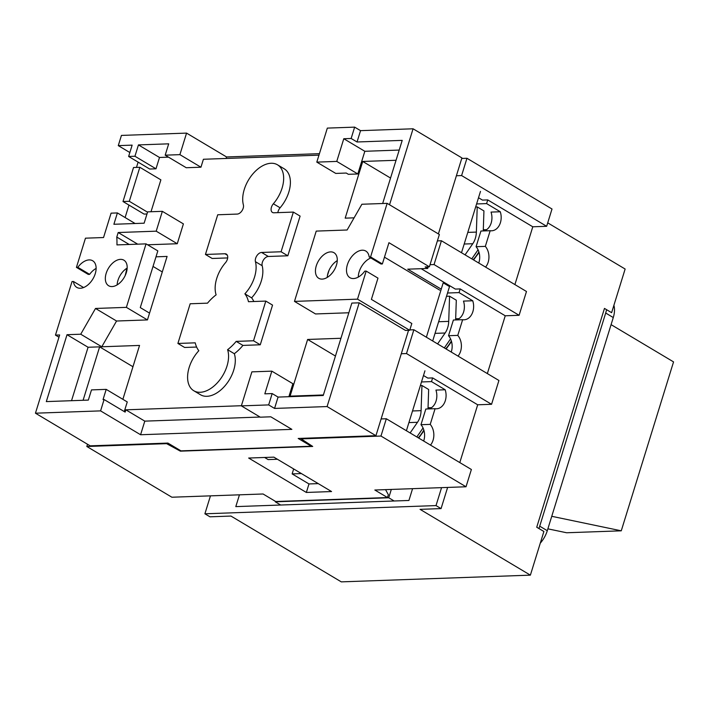 <?xml version="1.0" encoding="UTF-8"?>
<svg xmlns="http://www.w3.org/2000/svg" width="709" height="709" viewBox="0 0 709 709"><rect width="100%" height="100%" fill="white"/><g stroke="black" fill="none" stroke-linecap="round" stroke-linejoin="round"><path stroke-width="1.06" d="M613.897 305.322A21.704 13.294 120.8 0 1 613.276 317.552L547.295 530.704A21.704 13.294 120.8 0 1 540.276 543.165M606.532 309.638A21.704 13.294 120.8 0 1 605.69 313.032L539.717 526.184A21.704 13.294 120.8 0 1 538.893 528.515M96.132 268.401A15.509 9.501 -59.2 0 0 89.626 274.356L77.839 267.32A15.509 9.501 120.8 0 1 89.13 259.911A15.509 9.501 120.8 0 1 92.684 260.77A15.509 9.501 120.8 0 1 94.244 276.368A15.509 9.501 120.8 0 1 80.356 288.253A15.509 9.501 120.8 0 1 76.802 287.402A15.509 9.501 120.8 0 1 73.452 281.491L72.043 281.544L55.462 335.109L58.971 337.209M370.577 256.924L382.364 263.952L388.949 242.7L429.37 266.806L439.367 234.493L387.158 203.35L370.577 256.924L369.167 256.968A15.509 9.501 -59.2 0 0 365.817 251.066A15.509 9.501 -59.2 0 0 362.264 250.206A15.509 9.501 -59.2 0 0 348.376 262.091A15.509 9.501 -59.2 0 0 349.936 277.698A15.509 9.501 -59.2 0 0 353.49 278.548A15.509 9.501 -59.2 0 0 364.781 271.139L366.19 271.095L377.977 278.123L371.401 299.384L411.823 323.49L409.713 330.297L405.513 330.447L359.197 302.823L327.088 406.558L274.56 408.428L278.07 397.084L323.242 395.48L351.841 303.08L359.197 302.823M370.825 257.961A15.509 9.501 -59.2 0 0 358.284 277.095M117.136 284.894A14.889 9.12 120.8 0 1 126.867 268.25A14.889 9.12 120.8 0 1 127.177 268.064M112.049 286.569A14.889 9.12 120.8 0 1 108.637 285.745A14.889 9.12 120.8 0 1 107.139 270.767A14.889 9.12 120.8 0 1 120.468 259.361A14.889 9.12 120.8 0 1 123.889 260.176A14.889 9.12 120.8 0 1 125.378 275.154A14.889 9.12 120.8 0 1 112.049 286.569M327.239 277.432A14.889 9.12 120.8 0 1 337.28 260.602M330.571 251.899A14.889 9.12 -59.2 0 0 317.242 263.305A14.889 9.12 -59.2 0 0 318.74 278.282A14.889 9.12 -59.2 0 0 322.152 279.107A14.889 9.12 -59.2 0 0 335.481 267.692A14.889 9.12 -59.2 0 0 333.992 252.714A14.889 9.12 -59.2 0 0 330.571 251.899M205.442 254.451L224.93 253.76A6.204 3.802 120.8 0 1 226.357 254.106A6.204 3.802 120.8 0 1 225.444 262.764A27.908 17.096 -59.2 0 0 216.121 294.847A37.214 22.794 -59.2 0 0 207.515 303.16L190.18 303.771L177.897 343.457L195.232 342.837A37.214 22.794 -59.2 0 0 198.821 350.716A27.908 17.096 -59.2 0 0 193.779 390.739A27.908 17.096 -59.2 0 0 218.877 381.052A27.908 17.096 -59.2 0 0 227.589 349.697A37.214 22.794 -59.2 0 0 236.186 341.383L253.53 340.772L265.813 301.086L248.469 301.706A37.214 22.794 -59.2 0 0 244.88 293.827A27.908 17.096 -59.2 0 0 255.435 261.701A6.204 3.802 120.8 0 1 256.844 255.754A6.204 3.802 120.8 0 1 261.594 252.457L281.083 251.766L293.366 212.088L273.878 212.78A6.204 3.802 120.8 0 1 272.451 212.434A6.204 3.802 120.8 0 1 273.364 203.775A27.908 17.096 -59.2 0 0 277.476 164.798A27.908 17.096 -59.2 0 0 271.077 163.265A27.908 17.096 -59.2 0 0 249.71 178.092A27.908 17.096 -59.2 0 0 243.373 204.839A6.204 3.802 120.8 0 1 241.964 210.786A6.204 3.802 120.8 0 1 237.214 214.083L217.725 214.774L205.442 254.451L212.177 258.475L227.678 257.925M274.56 408.428L268.667 404.91L241.352 405.876L260.3 417.184L270.803 416.803L291.86 429.362L140.586 434.741L100.581 410.883L104.09 399.539L103.044 399.575L106.199 389.374L91.496 389.897L88.333 400.098L46.315 401.595L67.018 334.701L80.729 334.214L95.511 308.459L126.388 307.36L146.045 243.869L116.95 244.906A86.826 53.184 -59.2 0 0 116.781 237.063L118.19 232.525L156.21 231.178L162.352 211.335L183.401 223.893L177.259 243.736L147.578 244.791M146.045 243.869L157.832 250.906L140.285 307.591L149.546 313.121L167.094 256.428L155.998 256.826M83.086 400.284L99.632 346.852L88.076 347.259L71.529 400.7M138.113 162.122L136.474 167.404M319.422 153.667L226.57 156.964L186.564 133.106L121.434 135.419L118.279 145.629L129.853 152.532M323.401 394.966L290.078 396.145L307.626 339.46L340.949 338.273M277.866 212.638A6.204 3.802 120.8 0 1 280.099 207.79A27.908 17.096 -59.2 0 0 284.212 168.822L277.476 164.798M253.822 301.511A37.214 22.794 -59.2 0 0 251.615 297.842A27.908 17.096 -59.2 0 0 262.17 265.715A6.204 3.802 120.8 0 1 263.58 259.778A6.204 3.802 120.8 0 1 268.33 256.481L287.819 255.789L300.102 216.103L293.366 212.088M193.779 390.739L200.514 394.762A27.908 17.096 -59.2 0 0 225.613 385.076A27.908 17.096 -59.2 0 0 234.324 353.711A37.214 22.794 -59.2 0 0 242.93 345.407L260.265 344.787L272.548 305.109L265.813 301.086M177.897 343.457L184.632 347.472L196.623 347.047M151.008 211.743L160.881 179.847L139.833 167.289L133.531 167.51L123.003 201.524L144.051 214.083L146.985 213.976M80.729 334.214L101.786 346.772L139.549 345.434L122.87 399.318M106.199 389.374L127.257 401.932L124.27 411.574M104.09 399.539L125.147 412.097L125.847 409.829L144.796 421.137L260.061 417.043M241.397 405.725L125.847 409.829M241.352 405.876L251.881 371.862L271.839 371.153L292.888 383.711L288.873 396.703M387.158 203.35L361.891 204.245L347.118 230L316.232 231.099L294.474 301.396L315.523 313.954L348.846 312.766M327.469 275.376L329.011 270.395M354.101 217.831L345.186 218.15L362.733 161.457L396.047 160.278M399.211 150.069L364.834 151.292L357.815 173.971L348.367 174.308L346.258 173.049L335.756 173.421L316.808 162.122L327.336 128.107L354.651 127.133L360.544 130.651L413.072 128.79L389.542 204.777M318.961 155.165L203.412 159.268L200.948 167.209L186.245 167.732L165.188 155.174L179.9 154.651L186.564 133.106M118.279 145.629L132.14 145.132L128.63 156.467L149.688 169.026L155.989 168.804L159.498 157.469L168.503 157.15M125.112 217.539L128.967 205.078M101.786 346.772L116.56 321.017L147.445 319.919L149.546 313.121M100.581 410.883L35.45 413.196L90.185 445.846L167.927 443.081L180.981 450.862L311.242 446.236L298.188 438.454L375.93 435.689L408.535 330.341M375.93 435.689L327.088 406.558M429.37 266.806L425.17 266.956L427.695 268.463L428.192 266.85M438.392 233.908L461.914 157.921L413.072 128.79M427.695 268.463L407.737 269.172L441.237 289.157M311.242 446.236L311.437 445.615M35.45 413.196L59.662 334.967L55.462 335.109M382.665 203.51L402.207 140.382L357.035 141.986L360.544 130.651M268.667 404.91L272.176 393.575L278.07 397.084M357.035 141.986L351.141 138.477L354.651 127.133M271.839 371.153L264.82 393.832L272.176 393.575M351.141 138.477L343.785 138.734L336.766 161.413L316.808 162.122M140.586 434.741L144.796 421.137M156.21 231.178L177.259 243.736M162.352 211.335L147.64 211.858L144.131 223.193L113.883 224.274L117.393 212.93L111.083 213.161L103.541 237.533L85.47 238.18L76.43 267.373L77.839 267.32M226.1 158.462L226.57 156.964M179.9 154.651L200.948 167.209M128.63 156.467L134.94 156.246L138.45 144.911L168.698 143.83L165.188 155.174M343.785 138.734L364.834 151.292M336.766 161.413L357.815 173.971M67.018 334.701L88.076 347.259M117.393 212.93L135.127 223.521M116.781 237.063L129.198 244.472M118.19 232.525L137.706 244.171M123.003 201.524L129.304 201.294L147.543 212.177M129.304 201.294L139.833 167.289M134.94 156.246L155.989 168.804M138.45 144.911L159.498 157.469M294.474 301.396L357.504 299.154L409.713 330.297M357.504 299.154L366.19 271.095M95.511 308.459L116.56 321.017M126.388 307.36L147.445 319.919M132.955 366.73L99.632 346.852M126.867 268.25A86.826 53.184 120.8 0 1 125.138 275.677M162.29 271.955L153.029 266.424M89.626 274.356L88.226 274.401L76.43 267.373M227.589 349.697L234.324 353.711M236.186 341.383L242.93 345.407M253.53 340.772L260.265 344.787M244.88 293.827L251.615 297.842M281.083 251.766L287.819 255.789M461.497 252.732L480.48 191.403M406.399 430.726L424.939 370.816M444.64 283.68L444.897 282.847M382.364 263.952L380.963 264.005L369.167 256.968M439.713 290.123L384.464 257.172M390.544 178.048L362.733 161.457M335.446 356.051L307.626 339.46M83.591 287.535L73.452 281.491M450.968 351.886A20.729 12.7 -59.2 0 0 451.411 351.451M444.313 347.915L450.561 338.884M455.63 319.945L456.304 300.208L449.577 296.202L448.726 321.372A18.602 13.675 -92 0 1 445.128 333.008L437.595 343.9M449.577 296.202L446.51 296.309M432.685 340.976L449.515 286.587L443.205 282.82L426.366 337.209M478.398 262.809A20.729 12.7 -59.2 0 0 479.045 262.179M471.786 258.865L478.061 249.79M483.263 230.939L483.937 210.928L477.219 206.913L476.368 232.091A18.602 13.675 -92 0 1 472.77 243.719L465.069 254.859M477.219 206.913L475.659 206.975M478.522 197.74L482.483 200.098L487.739 199.911L486.596 203.598L476.59 203.953M421.164 268.693L455.355 289.086L460.185 288.918L459.042 292.604L447.53 293.012M423.486 375.513L427.802 378.083L432.641 377.915L431.497 381.602L421.492 381.956M486.596 203.598L500.279 211.761A13.648 10.032 -92 0 1 491.638 230.788A13.648 10.032 -92 0 1 490.176 230.7L485.328 246.377A13.648 10.032 -92 0 1 485.568 267.089M514.902 284.584L532.787 226.791L546.657 226.295L461.603 175.566L456.392 175.752M487.739 199.911L532.787 226.791M459.042 292.604L472.735 300.767A13.648 10.032 -92 0 1 464.085 319.786A13.648 10.032 -92 0 1 462.631 319.697L457.775 335.384A13.648 10.032 -92 0 1 458.023 356.086M487.349 373.581L505.242 315.789L519.103 315.292L434.05 264.563L430.017 264.705M460.185 288.918L505.242 315.789M431.497 381.602L445.181 389.764A13.648 10.032 -92 0 1 436.54 408.792A13.648 10.032 -92 0 1 435.078 408.694L430.221 424.381A13.648 10.032 -92 0 1 430.469 445.092M459.795 462.578L477.689 404.786L491.559 404.298L406.505 353.561L401.294 353.747M432.641 377.915L477.689 404.786M435.078 408.694L425.834 409.022L420.978 424.709A13.648 10.032 -92 0 1 423.672 441.033M445.181 389.764L435.938 390.092A13.648 10.032 -92 0 1 428.741 408.925M462.631 319.697L453.388 320.025L448.531 335.712A13.648 10.032 -92 0 1 451.225 352.036M472.735 300.767L463.482 301.095A13.648 10.032 -92 0 1 456.286 319.919M490.176 230.7L480.932 231.028L476.076 246.705A13.648 10.032 -92 0 1 478.77 263.03M500.279 211.761L491.036 212.088A13.648 10.032 -92 0 1 483.839 230.921L483.334 228.839M461.745 158.462L466.956 158.275L552.01 209.004L546.657 226.295M374.839 490.016L387.469 497.55L275.695 501.52L263.066 493.987L171.879 497.222L86.826 446.493L166.615 443.657L180.352 451.154L312.713 446.448L301.183 438.88L380.972 436.044L466.026 486.773L374.839 490.016M248.664 458.041L306.35 492.454L331.555 491.55L273.878 457.145L248.664 458.041M437.391 240.9L441.423 240.759L434.05 264.563M409.837 329.898L413.87 329.756L406.505 353.561M301.352 438.339L301.183 438.88M381.114 418.939L386.325 418.753L380.972 436.044M180.52 450.596L180.352 451.154M166.783 443.125L166.615 443.657M87.517 444.251L86.826 446.493M466.956 158.275L461.603 175.566M386.325 418.753L471.379 469.491L466.026 486.773M413.87 329.756L498.923 380.485L491.559 404.298M441.423 240.759L526.477 291.488L519.103 315.292M385.545 489.635L388.346 494.714L387.469 497.55M277.405 459.255L268.135 459.583L264.599 457.473M306.35 492.454L308.982 483.946L292.135 473.904L293.668 468.95M292.135 473.904L301.414 473.568M308.982 483.946L318.252 483.618M431.497 407.675L428.174 407.799M459.051 318.678L455.887 318.793M486.596 229.681L483.6 229.787M485.328 246.377L476.076 246.705M457.775 335.384L448.531 335.712M430.221 424.381L420.978 424.709M275.42 501.352L275.278 501.804L388.736 497.771L391.315 489.432M388.736 497.771L394.124 500.988M275.278 501.804L280.675 505.021M416.839 436.957L423.051 427.979M428.006 408.951L428.661 389.489L421.944 385.483L421.093 410.653A18.602 13.675 -92 0 1 417.486 422.289L410.121 432.951M421.944 385.483L420.384 385.536M547.72 222.856L625.134 269.03L611.619 312.678L604.467 308.415L536.731 527.23L543.892 531.493L530.376 575.15L341.286 581.867L230.966 516.063L209.953 516.808L204.901 513.795L436.017 505.588L441.069 508.601L420.056 509.346L530.376 575.15M210.458 495.857L204.901 513.795M412.576 488.678L408.925 500.465L235.805 506.616L239.447 494.829M441.565 487.65L436.017 505.588M447.618 487.429L441.069 508.601M551.753 516.303L621.261 530.819L566.633 532.76L547.871 528.843M621.261 530.819L673.55 361.891L611.078 324.633M613.276 317.552L605.69 313.032M547.295 530.704L539.717 526.184M273.364 203.775L280.099 207.79M224.93 253.76L227.332 255.196M255.435 261.701L262.17 265.715M261.594 252.457L268.33 256.481M445.722 348.757A26.357 16.147 -59.2 0 0 451.349 340.94M455.922 319.936A26.357 16.147 -59.2 0 0 455.674 318.784M446.227 345.141A26.357 16.147 -59.2 0 0 448.726 341.525M448.726 321.372L438.641 321.735M445.128 333.008L435.042 333.363M473.16 259.689A26.357 16.147 -59.2 0 0 478.876 251.855M483.609 230.93A26.357 16.147 -59.2 0 0 483.308 229.494M473.869 255.86A26.357 16.147 -59.2 0 0 476.368 252.244M476.368 232.091L467.789 232.392M472.77 243.719L464.191 244.029M418.283 437.816A26.357 16.147 -59.2 0 0 423.822 430.017M428.227 408.942A26.357 16.147 -59.2 0 0 428.032 408.065M418.594 434.431A26.357 16.147 -59.2 0 0 421.093 430.806M421.093 410.653L412.514 410.963M417.486 422.289L408.916 422.591M455.692 318.128L456.162 319.927M451.536 341.587L446.121 348.988M479.062 252.493L473.559 259.928M428.059 407.409L428.466 408.933M424.009 430.673L418.682 438.056"/></g></svg>
